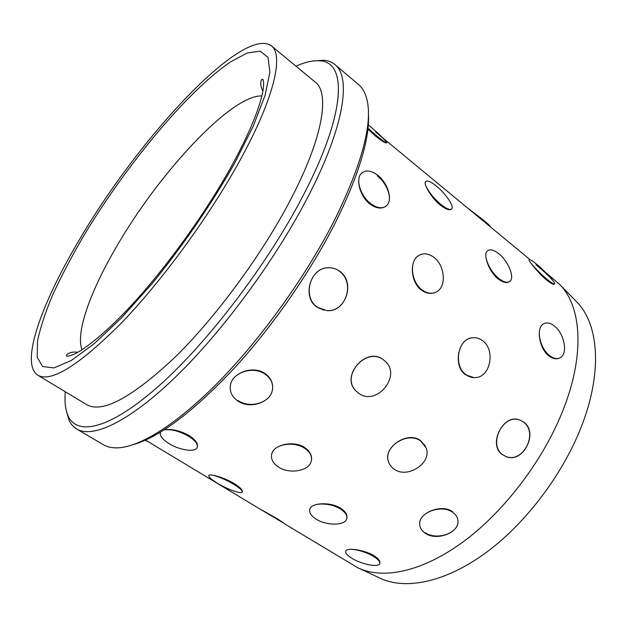 <?xml version="1.0" encoding="UTF-8"?>
<svg xmlns="http://www.w3.org/2000/svg" width="627" height="627" viewBox="0 0 627 627"><rect width="100%" height="100%" fill="white"/><g stroke="black" fill="none" stroke-linecap="round" stroke-linejoin="round"><path stroke-width="0.94" d="M145.542 440.107L257.869 507.776L277.612 518.921L285.418 524.305M209.042 475.133C210.507 473.847 224.795 477.774 234.357 483.652C240.313 487.485 242.947 490.259 242.273 491.968M160.473 432.175C159.329 435.444 162.189 439.261 169.055 443.634C179.048 449.888 194.002 452.388 196.847 448.18C198.673 445.037 195.992 441.102 188.805 436.384C179.487 431.11 171.265 428.954 164.141 429.903C171.414 428.609 179.737 430.506 189.15 435.561C195.702 439.95 198.414 443.892 197.293 447.396M310.067 508.513C312.324 502.776 330.688 501.718 340.704 508.278C345.485 511.483 347.538 514.83 346.856 518.325M271.899 453.368C274.352 444.504 293.969 440.193 304.722 447.576C309.636 450.962 311.901 454.983 311.525 459.646M230.164 387.76L230.454 384.868C232.405 372.665 253.316 365.094 265.041 373.551C269.72 376.835 272.243 381.067 272.612 386.256M272.502 388.944C271.334 402.699 250.087 409.063 237.986 400.504M345.775 551.07L346.002 550.6C347.648 547.684 364.648 549.855 374.053 555.765C378.583 558.704 380.503 561.259 379.813 563.422M388.262 460.947C383.458 446.965 407.66 430.749 420.521 440.546L425.451 446.353M355.572 390.55C340.579 375.847 366.403 346.316 383.097 359.592L384.202 360.462M339.238 271.24C355.47 281.97 346.167 312.614 326.62 310.561M324.23 310.271L317.066 307.206C301.72 297.363 310.193 267.941 327.702 267.753L330.899 267.847M457.906 520.465C459.466 533.209 436.533 540.827 425.247 532.652M473.988 377.634L465.61 374.821C452.843 366.317 457.882 339.458 471.496 337.882M434.715 292.684C430.302 294.196 425.882 293.342 421.454 290.121C410.411 282.275 409.415 260.73 418.617 255.565L420.364 254.672M377.25 175.85C387.306 183.546 393.215 199.59 386.663 205.554M385.48 206.542C381.083 209.191 375.887 208.336 369.883 203.971C359.812 196.4 355.619 179.032 361.199 173.499L362.398 172.441M523.028 421.783C539.259 432.364 522.847 464.693 505.19 456.166M511.616 275.919L511.632 276.672M509.492 281.625C506.687 283.412 502.932 282.542 498.238 278.999C488.958 271.836 483.127 254.93 487.077 251.192M451.558 209.097C449.606 210.672 445.844 209.324 440.287 205.06C431.407 197.952 423.695 184.51 425.302 181.916M375.659 132.031C382.478 137.556 386.161 141.099 386.718 142.674M386.694 142.815C385.864 143.536 382.258 141.388 375.887 136.38L367.877 129.091M559.268 358.174C556.094 359.436 552.669 358.691 549.009 355.956C539.087 348.667 536.179 327.882 543.1 324.088L544.111 323.556M530.097 259.68L383.081 138.175M536.022 264.806C544.173 271.397 555.608 281.915 554.511 283.906M554.472 284C553.712 284.885 551.102 283.576 546.65 280.057C538.452 273.341 528.694 260.879 528.961 259.892L529.078 259.727M502.619 454.74C487.32 445.099 503.207 413.209 519.462 419.91M419.776 525.246L419.651 523.78C418.844 512.964 441.353 503.583 452.412 511.554M271.522 455.014L271.781 453.768M545.835 272.69L558.892 283.725C580.963 304.534 585.446 352.006 564.049 407.566C544.894 457.922 505.66 510.229 464.184 541.093C422.614 571.934 382.556 579.975 357.68 567.686L285.387 524.352M560.123 284.979L575.719 300.858C598.009 321.949 603.096 368.935 582.648 423.272C564.347 472.539 526.186 523.333 485.376 553.1C444.48 582.844 404.603 590.289 379.429 577.89L359.279 568.43M239.639 160.974C209.152 216.464 161.782 281.202 121.074 323.32C78.884 365.408 51.155 382.721 37.886 375.252C19.398 363.605 42.134 301.814 80.248 238.299C138.677 138.591 242.516 25.519 271.319 45.802C283.953 54.957 274.305 98.22 239.639 160.974M271.319 45.802L315.232 82.098C330.006 93.062 323.164 137.509 290.583 199.692C261.937 254.703 215.578 317.67 174.377 357.852C131.513 397.894 102.287 413.491 86.683 404.65L37.886 375.252M295.983 66.188C305.106 62.073 313.038 60.294 319.77 60.843C347.052 61.673 346.504 112.202 303.64 194.636C268.591 262.682 208.767 341.464 159.673 385.213C110.407 429.158 77.207 436.368 68.139 415.983C65.388 409.807 64.44 401.735 65.294 391.765M314.252 60.866L323.916 60.255C328.219 60.639 331.887 62.081 334.904 64.589C351.347 77.058 344.489 126.231 308.359 196.047C276.272 258.473 223.4 330.484 176.438 376.129C129.358 421.861 92.694 438.688 76.69 429.009C73.328 426.995 70.749 424.017 68.954 420.082L66.329 410.763M334.904 64.589L358.456 84.449C362.414 87.749 365.22 92.694 366.889 99.285C372.736 123.033 362.43 162.354 335.962 217.263C308.931 271.334 265.824 332.569 223.667 376.702C181.446 420.819 143.269 445.483 120.031 447.686C113.26 448.297 107.656 447.286 103.236 444.653L76.69 429.009M368.417 113.04C370.008 137.595 359.443 173.248 336.707 220.006C311.846 269.79 273.184 325.781 234.2 368.284C193.484 411.461 159.924 436.886 133.512 444.567M472.233 337.773L473.369 337.694M425.349 533.311C421.712 530.904 419.831 527.84 419.698 524.117C418.742 512.455 441.479 504.108 452.537 512.204C455.907 514.508 457.718 517.385 457.976 520.833C459.372 532.715 436.619 541.313 425.349 533.311M394.258 469.208C391.311 467.217 389.359 464.576 388.403 461.292C383.277 446.542 407.856 431.086 420.756 441.047L426.125 447.929C432.316 462.765 407.644 479.146 394.258 469.208M358.668 393.278L355.893 390.856C340.414 375.698 366.505 346.37 383.442 359.882L384.782 360.948C402.322 375.158 376.647 406.892 358.668 393.278M317.489 307.285C302.01 297.394 309.848 267.901 327.976 267.784C332.271 267.564 336.166 268.74 339.677 271.295C355.713 282.017 345.861 312.552 326.949 310.624L317.489 307.285M547.246 279.454C539.016 272.761 528.365 261.2 529.07 259.774C529.478 258.967 531.994 260.448 536.61 264.218C544.722 270.848 555.279 282.26 554.636 283.772C554.26 284.587 551.799 283.145 547.246 279.454M549.699 355.674C539.69 348.408 535.709 328.086 543.335 323.979C546.525 322.129 550.2 322.795 554.346 325.985C564.269 333.368 568.211 353.612 560.35 357.656C557.27 359.342 553.727 358.683 549.699 355.674M503.128 454.975C487.461 445.146 502.948 413.115 519.948 420.106L523.545 421.995C539.338 432.403 522.667 464.607 505.675 456.393L503.128 454.975M351.888 558.304C346.911 555.185 344.928 552.677 345.947 550.772C347.781 547.214 364.436 550.624 373.786 556.564C378.63 559.652 380.558 562.113 379.57 563.963C377.65 567.56 361.183 564.135 351.888 558.304M490.251 226.747L490.267 226.731C490.792 226.535 488.527 224.333 483.472 220.116L467.813 208.203M498.92 278.529C489.593 271.381 482.751 255.181 487.203 251.098C489.734 248.794 493.582 249.648 498.739 253.676C507.956 260.863 514.767 276.915 510.206 281.037C507.752 283.239 503.99 282.401 498.92 278.529M466.19 374.828C453.258 366.301 457.428 339.473 471.841 337.867C475.65 337.263 479.2 338.18 482.5 340.641C495.526 349.568 490.714 376.733 475.83 377.564C472.413 377.909 469.2 376.999 466.19 374.828M316.188 519.172C310.765 515.668 308.711 512.165 310.028 508.677C312.411 502.321 330.562 502.478 340.524 509.069C345.759 512.533 347.766 515.95 346.543 519.321C344.192 525.818 326.181 525.645 316.188 519.172M257.321 507.447L285.457 524.235M440.938 204.449C432.034 197.34 423.421 184.761 425.365 181.854C426.83 179.965 430.553 181.407 436.541 186.172C445.319 193.257 453.862 205.664 451.918 208.642C450.515 210.5 446.855 209.105 440.938 204.449M422.089 289.893C410.983 282.048 409.023 260.879 418.781 255.495C423.546 252.791 428.594 253.418 433.908 257.36C445.021 265.464 446.722 286.774 436.533 291.868C431.987 294.22 427.175 293.561 422.089 289.893M278.553 467.084C272.737 463.181 270.511 458.666 271.883 453.525C274.375 444.081 293.938 440.883 304.651 448.297C310.169 452.106 312.356 456.456 311.211 461.347C308.962 471.057 289.431 474.404 278.553 467.084M217.263 483.166C210.758 479.146 208.007 476.489 209.003 475.211C210.648 473.51 224.442 478.589 233.957 484.459C240.36 488.449 243.049 491.066 242.038 492.289C240.298 493.982 226.692 488.942 217.263 483.166M368.284 124.804L368.637 125.086C378.927 133.802 384.962 139.649 386.765 142.627C386.545 143.395 383.121 141.083 376.49 135.683L367.971 128.284M370.541 203.524C360.447 195.945 355.352 179.212 361.27 173.452C365.494 169.611 371.035 170.262 377.893 175.395C387.933 183.115 392.917 199.794 386.757 205.491C382.666 209.073 377.258 208.423 370.541 203.524M237.994 401.108C231.935 396.907 229.427 391.546 230.454 385.009C232.382 372.297 253.386 365.651 265.072 374.139C270.652 378.112 273.129 383.113 272.518 389.132C271.326 402.299 250.102 409.596 237.994 401.108M145.182 440.272L148.912 442.137M82.059 349.725C75.334 333.07 90.366 291.594 115.752 248.002C157.785 174.525 230.94 94.708 261.882 95.939M234.506 163.459C211.722 203.775 182.065 246.952 151.232 284.642L121.356 318.038L94.144 343.737L71.306 360.478L53.938 367.916L42.565 366.505L37.197 357.194L37.502 341.229C40.277 327.796 45.363 312.285 52.762 294.698C61.258 276.311 71.353 257.062 83.046 236.943C125.204 166.327 187.058 91.291 230.673 61.791L247.351 52.934L260.166 51.171L268.019 57.386L269.908 72.113L265.072 95.343L253.175 126.333L234.506 163.459M77.842 352.28C70.984 351.136 65.702 354.286 66.517 355.995C68.077 356.504 71.157 355.642 75.765 353.409C86.15 348.095 105.571 332.498 125.933 311.18C162.526 272.894 204.857 214.74 232.1 165.12C249.789 132.383 260.111 107.335 263.081 89.99C263.943 84.057 263.795 80.46 262.642 79.198C260.761 78.994 259.539 85.021 262.893 91.119M68.139 415.983L68.954 420.082M319.77 60.843L323.916 60.255M457.506 518.357L457.412 517.878M424.816 445.225L424.597 444.778M558.445 358.417L558.046 358.573M504.766 455.97L504.28 455.743M472.609 377.517L472.131 377.509"/></g></svg>
